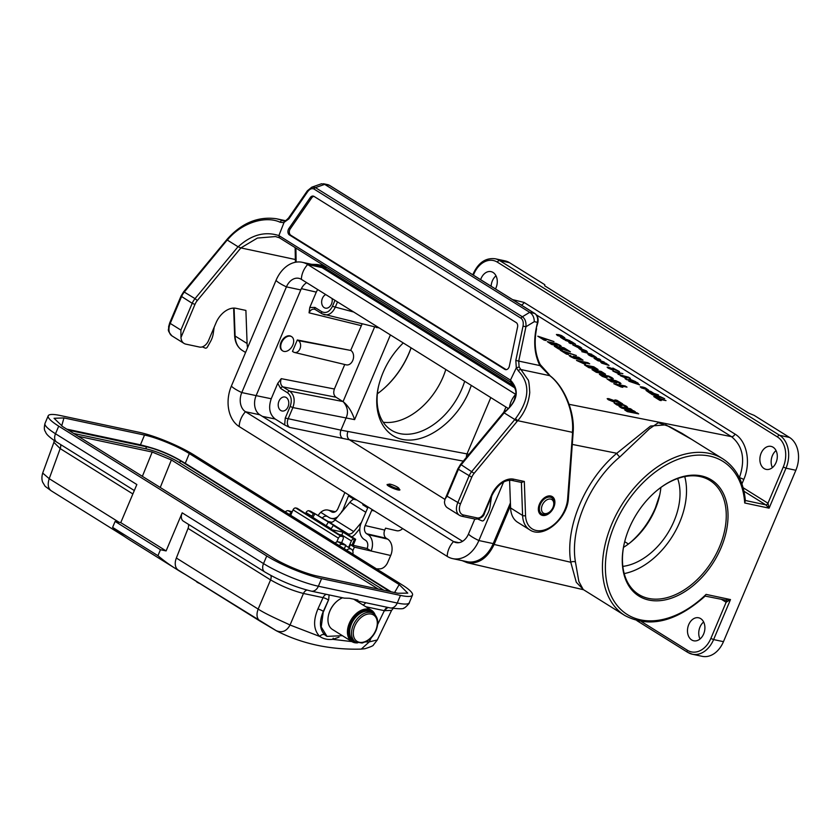 <?xml version="1.0" encoding="UTF-8"?>
<svg xmlns="http://www.w3.org/2000/svg" width="840" height="840" viewBox="0 0 840 840"><rect width="100%" height="100%" fill="white"/><g stroke="black" fill="none" stroke-linecap="round" stroke-linejoin="round"><path stroke-width="1.26" d="M279.206 237.678L275.51 236.554L257.428 238.056L240.881 247.916L197.305 300.552A10.5 6.962 122 0 0 194.943 304.437L180.968 337.522A12.6 8.358 122 0 0 184.002 343.392A12.6 8.358 122 0 0 185.85 344.137L199.647 347.078A8.4 5.565 122 0 0 208.499 340.651L216.069 322.749A18.9 12.527 -58 0 1 235.988 308.312L245.9 310.422L247.097 343.507A29.4 19.488 122 0 0 247.601 347.676M295.407 262.269L295.123 247.611M240.944 247.926L295.554 259.55M509.355 366.145A4.2 3.056 102 0 1 505.491 369.631A4.2 3.056 102 0 1 504.756 369.327L289.422 234.938A4.2 3.056 102 0 1 288.876 228.533L310.244 197.61A4.2 3.056 102 0 1 313.278 196.098A4.2 3.056 102 0 1 314.013 196.392L516.191 322.581A4.2 3.056 102 0 1 517.577 327.012L509.355 366.145M506.216 369.663A4.2 3.056 102 0 1 506.163 369.631L290.829 235.242A4.2 3.056 102 0 1 290.283 228.837L311.651 197.915A4.2 3.056 102 0 1 313.95 196.361M542.514 515.424A10.71 7.098 -58 0 1 540.95 514.794A10.71 7.098 -58 0 1 540.593 501.953A10.71 7.098 -58 0 1 552.29 496.629A10.71 7.098 -58 0 1 553.266 508.379A10.71 7.098 -58 0 1 542.514 515.424M509.586 480.218L510.594 507.959A29.4 19.488 122 0 0 517.724 522.333L529.725 529.819A29.4 19.488 -58 0 1 522.596 515.456L510.594 507.959M471.765 477.204L457.832 468.899L460.509 464.489L461.192 464.751A12.6 8.358 122 0 0 458.356 469.413L447.048 496.188L445.053 499.107L444.455 501.974A12.6 8.358 122 0 0 447.5 507.843L459.501 515.34A12.6 8.358 -58 0 1 457.716 502.845L469.024 476.07A12.6 8.358 -58 0 1 471.86 471.408L514.826 419.528L504.157 412.87L461.192 464.751L474.128 473.319A10.5 6.962 122 0 0 471.765 477.204L460.457 503.979A10.5 6.962 122 0 0 463.481 515.004L477.288 517.944A6.3 4.179 122 0 0 483.924 513.125L491.484 495.222A21 13.923 -58 0 1 513.618 479.178L524.317 481.457L525.546 515.529A27.3 18.102 122 0 0 546.168 529.326A27.3 18.102 122 0 0 567.641 498.781L572.659 431.834M180.968 337.522L180.894 330.078L170.226 323.421A12.6 8.358 122 0 0 172.001 335.906L184.002 343.392M285.401 220.668L276.444 218.757L284.666 220.878C285.012 221.267 286.325 220.3 288.582 217.959L307.335 190.827A2.1 0.714 34.6 0 0 307.65 191.72L288.907 218.852L283.689 222.642L280.193 222.275C265.356 215.25 241.542 223.041 228.008 239.327L227.335 240.093L238.14 246.803C251.255 234.833 264.831 231.095 278.88 235.578L279.531 237.815M284.655 220.899L278.88 235.578M539.931 364.298A1.68 0.945 152.1 0 1 540.215 364.57A1.68 0.945 152.1 0 1 539.921 365.589C534.66 355.058 533.4 342.72 536.141 328.608L537.453 322.329A8.4 6.111 -78 0 0 534.692 313.478L329.248 185.262L324.471 184.244L529.683 312.322L522.375 316.774C525.115 318.717 526.302 322.035 525.934 326.75L534.282 321.657C534.219 317.478 532.76 314.412 529.904 312.459M529.683 312.322L534.692 313.478A1.68 1.113 122 0 1 534.933 313.572L329.5 185.357A1.68 1.113 122 0 0 329.248 185.262A8.4 6.111 -78 0 0 327.779 184.663L323.484 183.74M324.471 184.244L321.52 183.761L311.798 187.184L315.441 187.625A2.1 1.397 122 0 0 314.097 189.095C311.934 188.044 309.792 188.927 307.65 191.72M278.933 235.609L510.468 380.121L516.317 367.826L515.812 360.465L523.026 326.141C523.656 322.392 522.984 319.767 521.031 318.244L314.097 189.095M474.128 473.319L517.094 421.428L514.826 419.528L515.476 418.74C529.536 399.725 530.523 383.796 518.438 370.965L516.317 367.826L519.12 366.965L527.856 379.565C528.654 379.691 529.294 384.038 529.746 392.606C528.612 403.399 524.611 412.766 517.734 420.693L517.104 421.428M510.468 380.121C519.887 390.274 517.745 401.153 504.063 412.766L504.157 412.87M226.936 240.334L184.359 291.984A12.6 8.358 122 0 0 181.534 296.646L170.226 323.421L169.701 322.906L168.588 326.875C169.302 329.899 166.121 329.196 172.001 335.906M283.973 220.962L282.177 220.573A2.1 1.344 113.4 0 0 280.193 222.275M515.476 418.74L517.734 420.693L572.418 432.327C574.413 412.545 564.008 386.505 549.77 375.68L539.921 365.589L515.812 360.465M324.681 184.37L315.441 187.625L522.375 316.774A2.1 1.397 122 0 0 521.031 318.244M518.438 370.965A2.1 1.428 -49 0 1 520.842 369.526L549.77 375.68A2.1 1.26 128.4 0 1 550.148 375.858C564.396 386.768 574.728 412.104 573.184 431.613L573.132 432.516M519.12 366.965L518.721 361.074L525.934 326.75L523.026 326.141M550.137 375.848L548.615 373.937M572.365 433.23L572.691 430.899M521.399 482.36L524.317 481.457M238.14 246.803L240.881 247.916M510.636 382.116L279.363 237.762L275.51 236.565M510.416 380.09L511.025 382.284M460.509 464.489L503.8 412.219C508.274 409.29 511.718 405.332 514.111 400.386C515.613 394.139 518.543 391.293 510.584 382.074L510.709 382.169M491.81 495.852A18.9 12.527 122 0 0 491.148 498.929L490.046 506.531A16.8 11.14 -58 0 1 487.231 514.5L484.292 519.666A2.1 1.397 -58 0 1 482.066 520.884L477.939 519.131M214.158 327.264L213.213 333.764A16.8 11.14 -58 0 1 210.41 341.723L207.47 346.899A2.1 1.397 -58 0 1 205.233 348.117L202.314 346.878M365.841 602.731L363.29 605.157M342.405 635.68L327.012 636.395L321.227 626.934L323.337 611.352L328.471 600.033A2.1 1.533 102 0 1 328.671 599.676L323.579 611.51M328.671 599.666L329.102 594.92M354.522 599.351L355.194 599.918M324.839 634.872C319.557 629.444 319.064 621.6 323.337 611.352A4.2 0.83 24.4 0 0 317.909 608.958C312.963 620.949 313.582 630.115 319.767 636.457A4.2 3.16 131.3 0 1 324.839 634.872L326.245 635.922M393.173 608.475L391.587 610.397L384.332 610.68L377.654 624.498M361.337 649.058L369.274 641.875L377.318 639.954L373.422 644.962C373.558 645.624 370.713 646.884 364.896 648.732L361.231 649.1C330.141 649.94 301.906 643.86 276.518 630.861L178.3 570.119A12.6 8.358 122 0 0 178.395 570.171L260.022 621.117M275.93 630.525L260.201 621.222C256.798 618.712 256.127 614.67 258.163 609.084C266.847 614.796 284.676 622.346 290.042 625.013C286.598 631.333 281.894 633.171 275.93 630.525M185.231 574.445A67.19 11.771 -157.1 0 1 176.484 569.174M199.889 583.59A3.528 0.619 -157.1 0 1 196.455 581.469L196.466 581.448M51.156 490.76L45.14 486.308L42.63 482.139C41.664 479.535 41.685 476.511 42.693 473.067L49.224 478.685C47.407 484.397 48.08 488.439 51.251 490.822L124.436 536.498M132.867 493.952L60.186 448.592L53.897 442.355L42.693 473.067M306.968 590.079A6.3 4.589 -78 0 0 303.461 593.471C292.288 590.604 281.327 586.078 270.575 579.894L188.044 528.392L176.358 558.033A12.6 8.358 122 0 0 178.3 570.119M180.873 571.715L180.852 571.756A333.879 221.382 -58 0 1 175.581 568.606A333.879 221.382 -58 0 1 157.941 555.692L112.602 527.394A333.879 221.382 122 0 0 130.242 540.32L175.581 568.606M134.316 490.539L56.69 442.092C50.368 437.997 46.715 434.794 45.759 432.495C45.434 431.036 43.302 430.679 44.993 423.423A42 7.361 22.9 0 0 55.503 433.766L136.847 484.533L120.761 522.627L115.122 521.43L112.602 527.394M157.941 555.692L160.461 549.717L166.1 550.925L182.185 512.831A8.4 5.565 122 0 0 183.372 521.157L264.716 571.925A8.4 5.565 -58 0 1 263.529 563.598A42 7.361 22.9 0 0 318.37 586.236L397.247 603.025A42 7.361 22.9 0 0 409.269 602.721C410.498 602.353 404.135 608.969 404.019 607.898C403.998 609.063 399.378 609.063 390.169 607.919A8.4 6.111 -78 0 0 397.247 603.025L400.459 595.413A42 7.361 22.9 0 0 412.482 595.109A42 7.361 22.9 0 0 401.971 584.766L193.946 454.933A42 7.361 22.9 0 0 139.104 432.296L60.228 415.506A42 7.361 22.9 0 0 48.206 415.81A42 7.361 22.9 0 0 58.727 426.153L266.742 555.986A42 7.361 22.9 0 0 321.584 578.624L400.459 595.413M115.122 521.43L160.461 549.717M120.761 522.627L166.1 550.925M188.044 528.392A6.3 4.179 122 0 0 188.444 524.328M333.218 638.148A4.2 2.615 -101.6 0 0 332.808 639.345C327.716 639.88 323.369 638.925 319.767 636.457L290.042 625.013L303.461 593.471L323.043 597.639L317.909 608.958M264.716 571.925C279.794 580.797 295.312 587.202 311.283 591.129L344.274 598.143L349.471 598.279L357.924 600.075L357.179 600.894L354.858 599.844M384.941 610.806A6.3 4.736 101.2 0 1 388.258 607.509M312.007 515.991L308.07 515.151L297.37 508.4A2.52 1.67 122 0 0 297.003 508.242L295.701 507.969A2.52 1.67 122 0 0 293.066 509.859L290.682 515.308M336.725 541.989L338.405 538.146A2.52 1.67 -58 0 1 341.04 536.267L342.342 536.539A2.52 1.67 -58 0 1 342.709 536.687A2.52 1.67 -58 0 1 343.088 539.144L341.649 542.661M348.558 547.438L351.404 540.918A2.52 1.67 -58 0 1 354.039 539.028L354.554 539.144A4.2 0.735 22.9 0 0 355.467 539.238L355.614 539.458M313.75 513.125L310.569 511.224A4.2 0.735 22.9 0 0 309.225 510.846L308.7 510.741A2.52 1.67 122 0 0 306.065 512.62L305.655 513.566M342.342 536.539L331.275 529.631L342.972 532.13L341.523 535.952M308.07 515.067L312.05 515.918M331.275 529.631L342.709 536.687M189.315 453.569L399.2 584.556L407.757 593.135L397.971 593.26L317.405 576.103C305.413 573.688 283.92 564.816 272.612 557.613L62.716 426.615L54.065 418.288L63.945 417.921L144.512 435.068C156.503 437.493 177.996 446.366 189.315 453.569L185.262 463.323L181.388 461.024M144.512 435.068L140.459 444.822L148.806 447.038M140.459 444.822L66.749 429.135M391.115 591.791L185.262 463.323M73.658 433.451L146.317 448.917A25.2 4.41 -157.1 0 1 179.225 462.494L383.964 590.268M378.252 589.061L171.381 459.953L152.208 452.036L78.194 436.275M346.563 550.179A6.3 4.179 -58 0 1 347.308 549.644A6.3 4.179 -58 0 1 351.498 549.266A6.3 4.179 -58 0 1 352.842 554.106M328.534 615.111A17.64 11.697 -58 0 1 328.577 614.912A17.64 11.697 -58 0 1 337.239 601.03A17.64 11.697 -58 0 1 337.407 600.904M342.584 597.786A18.48 12.254 122 0 0 337.565 600.768A18.48 12.254 122 0 0 328.482 615.321A18.48 12.254 122 0 0 332.451 629.465L351.918 641.613A18.48 12.254 -58 0 1 351.309 619.458A18.48 12.254 -58 0 1 371.48 610.26A18.48 12.254 -58 0 1 375.123 614.88M357.661 642.852A18.48 12.254 -58 0 1 354.669 642.705A18.48 12.254 -58 0 1 351.918 641.613L332.808 639.345L339.014 637.15M374.231 614.04A17.64 11.697 122 0 0 352.706 619.479A17.64 11.697 122 0 0 355.519 642.285A17.64 11.697 122 0 0 356.506 642.432M373.391 613.442L371.532 612.276A16.8 11.14 122 0 0 353.189 620.624A16.8 11.14 122 0 0 353.735 640.773L355.604 641.938L362.145 643.041L366.986 641.172C370.986 638.704 374.01 635.114 376.079 630.399C378.977 622.682 378.074 617.022 373.391 613.442A16.8 11.14 122 0 0 355.047 621.789A16.8 11.14 122 0 0 355.604 641.938M277.746 383.344L271.236 398.748C268.223 407.663 269.535 414.414 275.153 419.003L284.655 424.935L285.254 418.068L290.168 406.445C292.205 400.418 291.322 395.861 287.522 392.763L280.665 388.479L277.746 383.344L281.264 378.661C280.024 382.274 280.56 385.004 282.849 386.873L289.706 391.146C294.252 394.863 295.312 400.334 292.877 407.568L287.973 419.192C286.744 422.804 287.28 425.544 289.569 427.403L284.655 424.935M344.747 364.507L334.394 389.004C333.175 392.627 333.701 395.356 335.979 397.215L343.35 401.835C348.201 405.804 351.96 411.737 354.617 419.622L346.091 417.963L340.935 430.154L467.019 453.905A6.3 4.463 -79.3 0 0 466.421 457.359A6.3 4.483 100.6 0 1 467.019 453.905L468.993 454.251M292.488 351.404L297.318 339.98L350.847 350.459A7.655 5.565 102 0 1 353.094 359.572A7.655 5.565 102 0 1 346.227 364.854L294.546 352.475A6.3 4.589 102 0 1 293.528 352.044L292.488 351.404M362.072 324.03L350.711 350.375M315.063 309.393L314.486 309.194C312.197 308.837 310.391 310.055 309.068 312.827L309.771 307.524L316.281 292.12L301.371 288.645M398.937 488.586L399.935 489.825C399.62 491.442 386.201 485.877 387.135 484.512L388.668 484.344M622.839 566.391A58.8 38.987 122 0 0 667.684 533.327A58.8 38.987 122 0 0 677.681 478.527M660.88 487.463A58.8 38.987 -58 0 1 659.484 496.052A58.8 38.987 -58 0 1 630.588 542.346A58.8 38.987 -58 0 1 623.49 547.375M380.646 391.293A68.46 45.392 122 0 0 409.038 353.02A68.46 45.392 122 0 0 411.065 347.812M682.038 433.377L669.638 426.668L658.298 422.709L649.467 428.799L619.878 456.897C589.166 482.486 569.688 528.601 575.452 562.054L578.855 581.48L583.233 589.533L624.897 615.542A92.389 61.268 -58 0 1 621.841 504.725A92.389 61.268 -58 0 1 722.736 458.776L682.038 433.377M444.927 499.391L349.44 439.793C347.204 437.945 346.679 435.204 347.865 431.592M659.757 494.802L655.379 507.948C649.32 521.966 640.742 533.683 629.633 543.102M403.231 342.93C390.737 355.415 382.473 369.999 378.441 386.673C371.868 415.055 384.752 438.942 407.201 440.024C429.566 441.389 457.223 419.717 468.972 391.608L471.324 385.423M278.964 401.173A7.14 5.198 102 0 1 285.18 397.068A7.14 5.198 102 0 1 288.572 405.09A7.14 5.198 102 0 1 282.219 411.022A7.14 5.198 102 0 1 278.964 401.173M317.625 289.495L316.281 292.12M332.062 298.505A7.14 5.198 102 0 1 325.657 308.185A7.14 5.198 102 0 1 322.403 298.337A7.14 5.198 102 0 1 325.731 294.556M379.25 327.957L322.34 313.897A2.1 1.397 122 0 1 322.056 313.782L315.2 309.498A2.1 1.397 -58 0 0 315.483 309.614M297.318 339.98L298.358 340.62A6.3 4.589 102 0 1 300.206 348.128A6.3 4.589 102 0 1 294.546 352.475M343.35 401.835C347.676 407.085 348.6 412.461 346.091 417.963L292.877 407.568L290.168 406.445M337.512 301.906L335.16 307.461C332.483 313.005 328.87 315.431 324.334 314.748M378.851 327.705L376.499 327.569M743.096 487.704L767.97 503.233L783.258 467.05A23.1 16.811 -78 0 0 777.441 436.947L497.406 262.175A23.1 16.811 -78 0 0 473.897 273.966L473.372 273.452C478.517 262.531 485.804 257.639 495.212 258.772L505.071 260.873A25.2 18.343 102 0 1 509.481 262.668L544.824 284.718L544.667 285.789L748.692 413.123L754.173 415.38L789.516 437.441A25.2 18.343 102 0 1 795.858 470.274L785.999 468.174L769.104 508.169L765.765 504.84L743.967 491.232M745.343 500.356L744.712 502.981L745.353 500.525C743.516 481.341 735.966 467.418 722.736 458.776M624.897 615.542C649.436 628.373 676.19 621.884 705.159 596.085L705.432 595.78M725.54 600.054L730.496 599.582L726.138 602.259L721.266 599.225M721.067 547.764A68.46 45.392 122 0 0 715.848 483.305A68.46 45.392 122 0 0 657.856 489.752A68.46 45.392 122 0 0 624.215 543.648A68.46 45.392 122 0 0 654.759 600.8A68.46 45.392 122 0 0 721.067 547.764M745.353 500.43L745.353 500.43A2.1 1.397 122 0 0 745.658 500.556L765.765 504.84A2.1 1.397 -58 0 0 767.97 503.233L769.104 508.169L744.712 502.981A90.29 59.871 122 0 0 661.143 467.964A90.29 59.871 122 0 0 609.178 590.993A90.29 59.871 122 0 0 706.094 594.395L730.496 599.582L713.601 639.576L723.461 641.676L795.858 470.274M723.461 641.676A25.2 18.343 102 0 1 702.208 656.334L692.349 654.234A25.2 18.343 102 0 1 687.939 652.449A2.1 1.397 -58 0 1 687.635 652.323A2.1 1.397 -58 0 1 687.341 650.244A23.1 16.811 -78 0 0 710.861 638.442L726.138 602.259A2.1 1.397 -58 0 0 725.875 600.201M496.01 275.814A11.76 8.558 -78 0 0 491.127 286.23M776.034 450.587A11.76 8.558 -78 0 0 772.412 467.596M703.637 621.989A11.76 8.558 -78 0 0 700.014 638.999M776.055 462.556A11.76 8.558 -78 0 0 771.036 446.387A11.76 8.558 -78 0 0 760.221 456.11A11.76 8.558 -78 0 0 766.143 469.392A11.76 8.558 -78 0 0 776.055 462.556M495.474 288.95A11.76 8.558 -78 0 0 496.031 287.784A11.76 8.558 -78 0 0 491.012 271.625A11.76 8.558 -78 0 0 480.638 279.689M703.658 633.948A11.76 8.558 -78 0 0 698.639 617.788A11.76 8.558 -78 0 0 687.824 627.512A11.76 8.558 -78 0 0 693.746 640.794A11.76 8.558 -78 0 0 703.658 633.948M467.219 562.716L583.538 589.732L576.303 582.288L570.77 562.264C564.805 527.594 584.986 479.808 616.812 453.285L650.57 426.038L665.805 424.851L691.75 439.435M572.271 444.413L616.812 453.285A3.36 1.071 -130.4 0 0 619.878 456.897M462.21 560.658L467.261 562.726C478.548 564.312 487.505 558.222 494.12 544.467L570.77 562.264A3.36 1.984 171.1 0 1 575.452 562.054M513.797 385.885L322.949 266.774L317.131 264.474L311.682 264.317M512.568 299.607L524.066 302.431L734.99 434.081C746.97 441.105 751.159 462.756 743.768 479.504A3.36 0.588 22.9 0 0 739.4 477.697C745.521 459.627 742.875 445.945 731.472 436.653L536.445 314.927M494.12 544.467L510.51 505.669M445.82 369.506A58.8 38.987 -58 0 1 443.09 376.94A58.8 38.987 -58 0 1 383.25 422.237M411.117 347.844A67.2 44.552 -58 0 1 408.986 353.336A67.2 44.552 -58 0 1 380.887 391.094A67.2 44.552 -58 0 1 377.381 393.771M657.615 489.951A67.2 44.552 -58 0 1 709.926 480.48A67.2 44.552 -58 0 1 719.418 547.082A67.2 44.552 -58 0 1 638.768 594.489A67.2 44.552 -58 0 1 624.288 543.354M684.747 476.595A67.2 44.552 -58 0 1 679.686 522.281A67.2 44.552 -58 0 1 624.215 573.583M464.688 381.276A58.8 38.987 -58 0 1 461.958 388.71A58.8 38.987 -58 0 1 391.387 430.195A58.8 38.987 -58 0 1 378.609 385.917M397.519 487.179A5.46 0.956 22.9 0 0 392.469 484.838A5.46 0.956 22.9 0 0 388.92 484.187A5.46 0.956 22.9 0 0 393.488 487.284A5.46 0.956 22.9 0 0 398.895 488.397A5.46 0.956 22.9 0 0 397.519 487.179M356.853 500L354.953 499.569L355.205 498.971M353.808 498.099L353.441 498.96L354.953 499.569M353.441 498.96L348.506 495.873L342.405 511.193M352.758 550.904L354.375 547.155L371.102 550.998L367.101 548.499A6.3 4.599 102.9 0 0 365.558 540.299L364.224 539.469A12.6 9.198 -77.1 0 1 361.147 523.068L367.71 507.864L362.775 504.788L363.143 503.927M344.925 492.555A6.3 4.599 -77.1 0 0 344.505 493.385L337.943 508.589A6.3 4.599 102.9 0 1 332.535 512.232A6.3 4.599 102.9 0 1 331.485 511.791L333.669 512.295M334.75 512.022L330.151 510.962L331.485 511.791M330.151 510.962A12.6 9.198 -77.1 0 0 328.052 510.09A12.6 9.198 -77.1 0 0 320.764 512.337L329.028 517.493A12.6 9.198 -77.1 0 0 331.128 518.375A12.6 9.198 -77.1 0 0 337.89 516.558M341.145 512.683A12.6 9.198 -77.1 0 0 341.943 511.088M322.329 518.049A6.3 4.599 102.9 0 1 326.634 516.232A6.3 4.599 102.9 0 1 327.695 516.663L320.764 512.337A12.6 9.198 -77.1 0 0 318.15 515.571M371.102 550.998A12.6 9.198 -77.1 0 0 372.488 544.625L372.488 544.625A12.6 9.198 -77.1 0 0 368.025 534.597L366.692 533.768A6.3 4.599 102.9 0 1 365.148 525.567L371.711 510.363A6.3 4.599 -77.1 0 0 372.036 509.481M402.675 528.601A8.4 5.565 122 0 1 396.753 530.733L385.56 528.16L384.741 530.061A6.3 4.599 -77.1 0 0 386.274 538.262L387.608 539.091A12.6 9.198 102.9 0 1 390.695 555.492L354.375 547.155L350.375 544.656L349.052 547.743M353.881 499.055A10.5 6.962 122 0 0 349.86 502.32L335.055 519.928A6.3 4.179 -58 0 1 329.144 522.091L313.814 513.019L333.406 525.2L331.212 528.78L326.151 525.693L328.346 522.113M361.431 522.417L353.724 531.573A6.3 4.179 -58 0 1 347.812 533.736L333.406 525.2M351.824 536.886A10.5 6.962 122 0 0 355.572 533.768L359.782 528.749M376.541 568.89L379.838 568.869A8.4 5.565 -58 0 0 387.692 562.443L390.695 555.492M339.119 545.538A4.2 2.783 -58 0 1 342.195 544.362L345.839 545.202L344.295 548.772M285.243 511.917A4.2 2.783 -58 0 1 288.32 510.741L292.236 511.749M291.606 513.188A4.2 2.783 122 0 0 289.244 514.406M335.118 543.039A4.2 2.783 -58 0 1 338.195 541.863L341.838 542.703L345.839 545.202M367.101 548.499L350.375 544.656M354.281 499.149L354.532 498.561M315.01 513.786L312.816 517.377L326.151 525.693M312.816 517.377L311.63 516.6L313.814 513.019M329.144 522.091L347.812 533.736M514.752 387.86L322.014 267.572L307.671 264.516A16.8 11.14 122 0 0 301.392 279.373L508.337 408.524M515.676 394.338L307.671 264.516A31.08 22.617 102 0 0 302.232 262.3L316.575 265.356A31.08 22.617 102 0 1 322.014 267.572M302.232 262.3A31.08 22.617 102 0 0 276.024 280.381L231.378 386.075A31.08 22.617 -78 0 0 239.211 426.584L447.227 556.405A31.08 22.617 -78 0 0 452.666 558.621L467.009 561.676A31.08 22.617 -78 0 0 493.217 543.596L510.416 502.898M452.666 558.621A31.08 22.617 -78 0 0 478.874 540.54L503.601 481.992M231.378 386.075A16.8 2.94 22.9 0 0 241.784 392.574A14.7 10.7 -78 0 0 245.48 411.726L453.506 541.558A14.7 10.7 -78 0 0 456.078 542.598A14.7 10.7 -78 0 0 468.468 534.051L474.82 519.015M276.024 280.381A16.8 2.94 22.9 0 0 286.43 286.87L241.784 392.574L256.127 395.619A14.7 10.7 -78 0 0 259.833 414.781L462.578 541.317M271.236 398.748L256.127 395.63L300.772 289.926A14.7 10.7 102 0 1 306.673 282.66M300.772 289.926L286.43 286.87A14.7 10.7 102 0 1 298.82 278.324A14.7 10.7 102 0 1 301.392 279.373M281.568 342.605A8.4 5.565 -58 0 1 291.648 336.683A8.4 5.565 -58 0 1 291.921 346.752A8.4 5.565 -58 0 1 282.755 350.931A8.4 5.565 -58 0 1 281.568 342.605M282.492 350.753A8.4 5.565 -58 0 1 282.219 350.595A8.4 5.565 -58 0 1 281.032 342.279A8.4 5.565 -58 0 1 291.113 336.346A8.4 5.565 -58 0 1 291.375 336.525M523.478 481.278A14.7 9.744 122 0 0 521.798 482.517M552.962 507.476A7.98 5.292 122 0 0 553.55 505.669A7.98 5.292 122 0 0 548.048 499.317A7.98 5.292 122 0 0 541.506 509.806A7.98 5.292 122 0 0 549.623 511.959A7.98 5.292 122 0 0 552.962 507.476M537.81 336.2L553.98 341.555L541.937 337.921L546.115 340.526L544.1 340.127L537.81 336.2M560.07 346.469L558.254 344.894L553.591 343.329L557.203 345.618L551.691 344.505L547.365 341.681L556.269 343.476L560.186 345.334L561.299 346.332L560.07 346.469M565.614 349.671L561.96 347.382L563.976 347.792L570.423 351.813L556.973 347.319L562.191 350.081L558.59 348.925L554.316 346.206L557.445 346.584L565.614 349.671M560.186 350.165L576.366 355.519L564.312 351.887L568.491 354.501L566.475 354.092L560.186 350.165M570.318 355.383L572.124 356.947L576.807 358.512L573.206 356.233L578.707 357.346L583.034 360.171L574.14 358.376L570.224 356.517L569.142 355.53L570.318 355.383M576.492 360.423L587.864 362.691L589.701 363.846L581.522 362.208L585.543 364.024L583.569 363.626L576.492 360.423M628.572 377.244L630.42 378.399L629.171 378.861L635.639 381.654L628.603 379.144L626.903 379.806L625.107 378.683L626.315 378.273L620.308 375.69L626.798 377.99L628.572 377.244M612.014 379.04L608.79 376.656L606.102 376.11L607.541 377.149L601.954 375.417L606.459 377.874L602.322 376.404L599.393 374.283L608.696 376.068L612.045 377.706L613.326 378.882L612.014 379.04M632.74 381.171L636.825 382.389L638.232 383.271L636.531 382.935L639.639 384.867L629.517 381.455L628.299 380.688L632.74 381.171M635.093 382.641L632.195 382.064L636.846 383.733L635.093 382.641M619.752 383.712L617.925 382.137L613.263 380.572L616.875 382.862L611.363 381.749L607.037 378.924L615.941 380.719L619.857 382.578L620.97 383.576L619.752 383.712M642.306 386.925L645.96 389.204L646.737 389.204L646.296 388.762L643.303 387.156L645.55 387.975L648.606 390.128L641.246 387.818L640.216 386.788L642.306 386.925M644.942 388.983L642.012 387.618L644.942 388.983M613.788 383.702L625.159 385.969L626.997 387.125L618.817 385.487L622.839 387.303L620.865 386.904L613.788 383.702M653.95 393.404L658.508 394.926L650.013 393.236L646.013 390.443L650.748 391.387L653.95 393.404M652.407 394.727L650.905 393.792L660.188 396.617L664.639 398.727L660.639 397.247L656.565 397.32L655.011 396.354L658.067 396.406L652.407 394.727M653.73 396.543L666.005 400.606L658.949 399.189L661.206 400.606L659.768 400.312L653.73 396.543M614.912 399.903L616.928 400.302L622.661 403.882L612.171 400.197L610.102 400.113L614.45 402.161L608.265 399.725L607.183 398.664L608.706 398.664L618.156 401.93L614.912 399.903M626.136 407.327L623.375 405.227L620.687 404.691L621.936 405.594L616.508 403.967L620.602 406.171L616.634 404.806L614.103 402.938L623.438 404.733L626.525 406.214L627.564 407.243L626.136 407.327M619.111 406.476L630.43 408.733L632.037 409.731L623.123 407.957L633.727 410.792L635.387 411.831L628.163 411.096L637.077 412.881L638.673 413.879L627.354 411.621L624.771 410.015L630.945 410.582L621.695 408.093L619.111 406.476M558.505 334.614L562.149 336.893L562.926 336.903L562.485 336.452L559.503 334.845L561.74 335.675L564.795 337.827L557.434 335.517L556.405 334.488L558.505 334.614M561.13 336.683L558.201 335.307L561.13 336.683M560.469 337.281L570.024 340.694L563.871 339.465L560.469 337.281M565.309 340.368L571.473 341.596L575.516 344.18L570.318 343.497L568.869 342.594L573.006 343.024L565.309 340.368M581.112 348.358L578.109 346.28L577.279 346.08L578.991 347.582L578.256 347.707L572.786 344.915L576.702 346.826L575.043 345.167L577.889 345.807L580.367 347.099L581.637 348.106L581.112 348.358M581.837 351.677L591.791 354.281L581.837 351.677M588.557 354.102L593.324 356.601L594.542 356.695L594.111 356.244L590.73 354.512L593.25 355.373L596.578 357.578L591.853 356.632L589.05 355.247L587.937 354.344L588.557 354.102M595.35 358.124L599.172 358.89L600.631 359.804L596.484 359.352L604.191 362.019L598.038 360.791L594.048 358.281L595.35 358.124M602.763 362.24L606.407 364.518L607.183 364.518L606.743 364.077L603.76 362.471L605.997 363.29L609.053 365.442L601.692 363.132L600.663 362.103L602.763 362.24M605.388 364.298L602.458 362.933L605.388 364.298M612.822 368.046L619.437 371.543L611.037 368.445L609.599 368.445L613.252 370.23L608.212 368.151L607.121 367.185L608.16 367.122L615.71 369.852L612.822 368.046M612.896 371.081L622.881 373.695L616.749 372.467L619.868 373.884L618.387 373.59L612.896 371.081M618.051 374.336L628.719 377.265L618.051 374.336M552.982 343.434L549.948 342.846L553.529 344.474L554.778 344.558L552.982 343.434M578.76 357.903L575.621 357.284L579.232 358.932L580.45 358.995L578.76 357.903M584.535 364.949L593.775 366.796L598.101 369.548L588.882 367.668L584.535 364.949M593.155 367.175L587.002 366.114L592.525 367.973L595.654 368.351L593.155 367.175M592 369.611L601.24 371.459L605.556 374.199L596.337 372.32L592 369.611M600.611 371.826L594.468 370.776L602.553 373.076L600.611 371.826M612.654 380.678L609.62 380.09L613.2 381.717L614.45 381.801L612.654 380.678M651 391.923L648.081 391.346L651.546 392.931L652.701 393.005L651 391.923M580.398 348.485L586.467 350.899L587.454 352.159L581.91 350.616L578.907 348.526L580.398 348.485M583.706 349.944L580.902 349.387L584.609 351.11L585.617 351.141L583.706 349.944M506.163 369.631L504.756 369.327M311.651 197.915L310.244 197.61M290.283 228.837L288.876 228.533M289.422 234.938L290.829 235.242M525.546 515.529A2.1 1.124 177.9 0 1 522.596 515.456L521.399 482.507M447.048 496.188L460.457 503.979M475.146 519.015A2.1 1.533 -78 0 0 475.514 519.162L461.706 516.222A2.1 1.533 -78 0 1 461.339 516.075A12.6 8.358 -58 0 1 459.501 515.34L461.706 516.222A2.1 1.533 -78 0 0 463.481 515.004M180.894 330.078L192.203 303.303L181.01 296.131L169.701 322.906M194.943 304.437L192.203 303.303A12.6 8.358 -58 0 1 195.027 298.641L183.687 291.721L181.01 296.131M197.305 300.552L195.027 298.641L238.004 246.75M534.282 321.657L537.904 322.434C538.566 318.455 537.579 315.494 534.933 313.572A1.68 1.113 122 0 1 535.185 313.824M329.69 185.535A1.68 1.113 122 0 0 329.5 185.357L327.779 184.663M537.904 322.434L536.141 328.608M511.476 480.249A2.1 1.533 -78 0 0 511.844 480.396A2.1 1.533 -78 0 0 513.618 479.178M521.892 482.538L511.844 480.396C504.221 479.693 497.637 484.628 492.082 495.212L491.484 495.222M492.082 495.212L484.523 513.114L483.924 513.125M484.523 513.114C483.84 516.569 480.837 518.595 475.514 519.162A2.1 1.533 -78 0 0 477.288 517.944M288.582 217.959A2.1 0.714 34.6 0 0 288.907 218.852M234.087 308.102L235.095 336.021L247.097 343.507M242.225 350.395C237.458 347.214 234.927 342.195 234.623 335.339A2.1 1.124 177.9 0 0 235.095 336.021A29.4 19.488 122 0 0 242.225 350.395L245.574 352.485M567.641 498.781A2.1 0.977 4.1 0 0 568.397 498.099L573.132 432.526M371.269 637.728L369.274 641.875L365.516 641.949M365.862 606.753L384.332 610.68A6.3 4.589 102 0 1 387.597 607.373M60.585 444.528A6.3 4.179 122 0 1 60.186 448.592L49.224 478.685L119.049 522.26M176.358 558.033L258.163 609.084L270.575 579.894A6.3 4.179 -58 0 0 270.858 575.474M182.185 512.831L263.529 563.598L266.742 555.986M311.377 591.139A8.4 6.111 -78 0 0 318.37 586.236L321.584 578.624M328.471 600.033A4.2 0.83 24.4 0 0 323.043 597.639A6.3 4.589 102 0 1 326.319 594.321M58.727 426.153L55.503 433.766A8.4 5.565 -58 0 0 56.627 442.05M338.405 538.146L293.066 509.859M295.701 507.969L341.04 536.267M355.467 539.238L333.281 525.399M313.719 513.188L310.569 511.224M308.7 510.741L313.415 513.681M308.07 515.151L297.003 508.242M342.972 532.13L354.039 539.028M339.129 534.461L341.911 535.048L351.404 540.918M306.065 512.62L310.968 515.687M354.554 539.144L352.065 545.045M61.677 425.964L63.945 417.921M399.2 584.556L394.59 592.536M68.439 430.185A26.292 4.609 -157.1 0 1 69.111 430.322L146.349 446.765A26.292 4.609 -157.1 0 1 180.684 460.94L387.156 589.806A26.292 4.609 -157.1 0 1 389.707 591.497M386.264 590.762L387.649 589.9M69.101 430.605L68.649 430.038M145.887 446.481L146.317 448.917M146.317 446.576A27.017 4.736 -157.1 0 1 180.831 460.834M179.225 462.494L181.167 461.044M152.208 452.036L142.37 476.332M160.241 487.483L171.381 459.953M351.498 549.266L345.901 545.769M375.721 630.409A15.54 10.301 122 0 0 365.243 614.87A15.54 10.301 122 0 0 354.931 639.282A15.54 10.301 122 0 0 375.721 630.409M281.264 378.661L334.394 389.004M361.169 325.616L309.068 312.827M343.056 401.635L374.546 327.096M463.302 461.118L349.44 439.793L289.569 427.403M275.153 419.003L262.363 416.356M624.687 541.674L628.436 544.016M505.964 407.043L503.748 412.272M467.019 453.905L490.802 397.582M390.401 334.919L354.617 419.622M285.254 418.068L340.935 430.154C339.738 433.776 340.253 436.506 342.489 438.354M335.979 397.215L282.849 386.873A2.1 1.397 122 0 0 280.665 388.479M287.522 392.763A2.1 1.397 122 0 1 289.706 391.146L342.919 401.541M309.771 307.524L314.906 307.419L321.762 311.693C326.046 313.645 329.606 311.861 332.451 306.338L353.724 312.029M332.451 306.338L334.981 300.332M350.847 350.459L298.358 340.62M315.179 309.488A2.1 1.397 -58 0 1 314.906 307.419M321.762 311.693A2.1 1.397 122 0 0 322.046 313.772L324.314 314.727M495.212 258.772A25.2 18.343 102 0 1 499.622 260.568L779.657 435.341L789.516 437.441M509.481 262.668L499.622 260.568A2.1 1.397 -58 0 0 497.406 262.175M777.441 436.947A2.1 1.397 -58 0 1 779.657 435.341A25.2 18.343 102 0 1 785.999 468.174L783.258 467.05M710.861 638.442L713.601 639.576A25.2 18.343 102 0 1 692.349 654.234L687.635 652.323L636.909 620.655M473.897 273.966L473.393 275.163M641.424 621.579L687.341 650.244M743.768 479.504L741.92 483.903M327.127 267.582L322.949 266.774M569.079 404.313L731.472 436.653A3.36 2.226 -58 0 0 734.99 434.081M524.066 302.431A3.36 2.226 -58 0 1 521.22 305.014M374.451 510.993L371.711 510.363M365.148 525.567L384.741 530.061M386.274 538.262L366.692 533.768M368.025 534.597L387.608 539.091M288.32 510.741L291.743 512.873M331.663 522.27L328.031 521.43M338.195 541.863L342.195 544.362M349.86 502.32L365.81 512.274M335.055 519.928L353.724 531.573M515.676 394.359A16.8 11.14 122 0 0 509.544 407.274M493.217 543.596L478.874 540.54A16.8 2.94 -157.1 0 1 468.468 534.051M447.227 556.405A16.8 11.14 -58 0 1 453.506 541.558L458.85 542.692M239.211 426.584A16.8 11.14 -58 0 1 245.48 411.726L259.833 414.781M549.917 495.894L551.061 496.608A10.08 6.678 122 0 0 548.888 495.915M538.818 512.053A10.08 6.678 122 0 0 540.393 513.702L539.249 512.999M553.55 505.669L553.707 504.966A9.46 6.279 122 0 0 547.187 497.427A9.46 6.279 122 0 0 539.417 509.859A9.46 6.279 122 0 0 549.055 512.41C546.01 514.752 543.123 515.183 540.393 513.702M536.582 328.703C533.904 342.342 535.111 354.302 540.204 364.56L548.594 373.916M276.423 218.747C258.132 216.206 241.763 222.978 227.304 239.064L183.687 291.721M307.335 190.827L311.798 187.184M234.623 335.339L233.636 308.102M529.725 529.819C543.428 539.396 567.714 518.458 568.397 498.099M296.131 262.143L295.89 248.094M457.832 468.899L445.221 498.75M326.277 635.943L327.012 636.395M391.587 610.397L377.318 639.954M53.897 442.344L54.212 440.486M51.166 490.77L124.457 536.508M357.179 600.894L390.169 607.919M409.269 602.721L412.482 595.109M44.993 423.423L48.206 415.81M333.312 525.336L355.635 539.27M355.656 539.364L353.147 545.297M67.694 429.723L146.129 446.397C158.046 449.348 169.691 454.156 181.072 460.824L390.485 591.665M371.48 610.26L353.724 599.183M314.486 309.194L315.2 309.498M726.001 600.222L705.159 596.085M472.805 274.796L473.372 273.452M317.09 264.464L324.387 265.881M388.92 484.187L387.397 485.121M398.895 488.397L399.273 490.067M331.128 518.375L335.517 519.383M335.296 511.749L328.052 510.09M291.648 336.683L291.113 336.346M282.755 350.931L282.219 350.595M553.707 504.966C554.474 501.197 553.591 498.404 551.061 496.608M549.623 511.959L549.055 512.41"/></g></svg>
